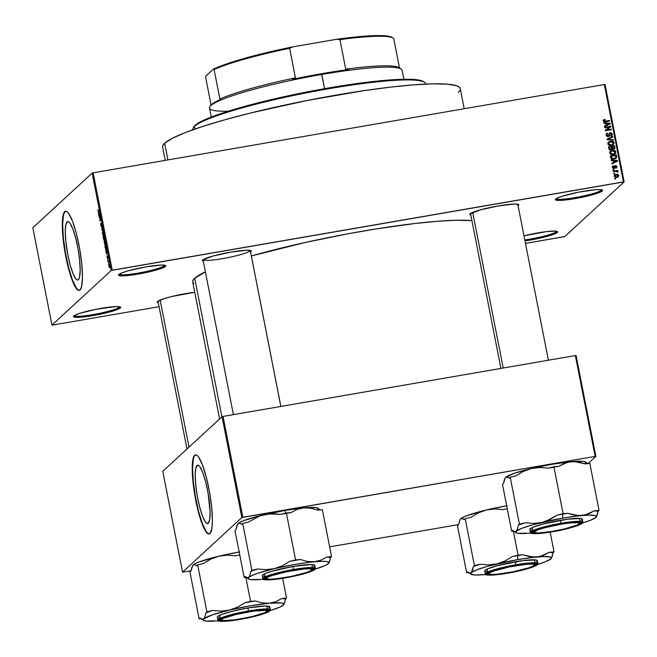 <?xml version="1.0" encoding="UTF-8"?>
<svg xmlns="http://www.w3.org/2000/svg" width="657" height="657" viewBox="0 0 657 657"><rect width="100%" height="100%" fill="white"/><g stroke="black" fill="none" stroke-linecap="round" stroke-linejoin="round"><path stroke-width="0.99" d="M119.344 307.221A23.192 2.735 168.9 0 0 119.656 306.753A23.192 2.735 -11.1 0 1 119.344 307.221L119.237 306.679L119.344 307.221A23.192 2.735 -11.1 0 1 95.725 314.112A23.192 2.735 -11.1 0 1 74.175 315.672A23.192 2.735 168.9 0 0 95.725 314.112A23.192 2.735 168.9 0 0 119.344 307.221L120.379 307.944L119.344 307.221M73.748 316.001A24.087 2.842 -11.1 0 1 97.351 309.02A24.087 2.842 -11.1 0 1 120.469 307.033A24.087 2.842 -11.1 0 1 120.379 307.944L110.778 311.681L97.77 314.728L80.852 317.216L75.498 317.331L73.436 316.625L74.964 315.212L79.858 313.315L96.365 309.209L116.322 306.564L120.108 306.868L120.699 307.312L120.379 307.944A24.087 2.842 -11.1 0 1 93.967 315.442A24.087 2.842 -11.1 0 1 73.535 316.247A24.087 2.842 -11.1 0 1 73.748 316.001M556.282 231.74A23.192 2.735 168.9 0 0 556.594 231.272A23.192 2.735 -11.1 0 1 556.282 231.74L556.175 231.198L556.282 231.74A23.192 2.735 -11.1 0 1 524.803 239.928A23.192 2.735 168.9 0 0 556.282 231.74L557.317 232.463L556.282 231.74M523.99 235.806A24.087 2.842 -11.1 0 1 557.399 231.56A24.087 2.842 -11.1 0 1 557.317 232.463L554.04 234.155L543.692 237.259L524.992 240.914A24.087 2.842 -11.1 0 0 557.317 232.463L557.629 231.839L557.037 231.387L555.559 231.133L546.542 231.609L523.99 235.806M601.319 190.251A23.192 2.735 168.9 0 0 601.631 189.774A23.192 2.735 -11.1 0 1 601.319 190.251L601.212 189.701L601.319 190.251A23.192 2.735 -11.1 0 1 577.7 197.141A23.192 2.735 -11.1 0 1 556.142 198.693A23.192 2.735 168.9 0 0 577.7 197.141A23.192 2.735 168.9 0 0 601.319 190.251L602.354 190.965L601.319 190.251M555.723 199.022A24.087 2.842 -11.1 0 1 579.326 192.041A24.087 2.842 -11.1 0 1 602.436 190.062A24.087 2.842 -11.1 0 1 602.354 190.965L592.745 194.702L579.737 197.757L562.819 200.237L557.473 200.352L555.403 199.654L556.939 198.242L561.834 196.336L578.332 192.238L595.25 189.75L600.605 189.635L602.075 189.889L602.666 190.341L602.354 190.965A24.087 2.842 -11.1 0 1 575.943 198.463A24.087 2.842 -11.1 0 1 555.502 199.268L555.502 199.268A24.087 2.842 -11.1 0 1 555.723 199.022L555.723 199.022M164.381 265.724A23.192 2.735 168.9 0 0 164.693 265.256A23.192 2.735 -11.1 0 1 164.381 265.724L164.275 265.182L164.381 265.724A23.192 2.735 -11.1 0 1 140.762 272.614A23.192 2.735 -11.1 0 1 119.213 274.174A23.192 2.735 168.9 0 0 140.762 272.614A23.192 2.735 168.9 0 0 164.381 265.724L165.416 266.446L164.381 265.724M118.786 274.503A24.087 2.842 -11.1 0 1 142.388 267.522A24.087 2.842 -11.1 0 1 165.507 265.543A24.087 2.842 -11.1 0 1 165.416 266.446L155.816 270.183L138.184 274.092L125.889 275.718L120.535 275.833L118.474 275.127L122.062 272.811L128.394 270.766L146.026 266.857L161.359 265.075L165.145 265.371L165.736 265.822L165.416 266.446A24.087 2.842 -11.1 0 1 139.005 273.944A24.087 2.842 -11.1 0 1 118.572 274.749A24.087 2.842 -11.1 0 1 118.786 274.503M196.985 465.476A29.655 5.56 80.2 0 1 197.601 465.148A29.655 5.56 80.2 0 1 207.809 491.666A29.655 5.56 80.2 0 1 208.318 523.268L206.676 523.317L205.37 521.954L202.512 516.139L199.671 507.015L197.289 495.969L195.72 484.677L195.203 474.855L195.827 468.014L197.478 465.181L198.628 465.427L199.925 466.79L202.783 472.605L205.625 481.729L208.014 492.775L210.076 511.655L209.739 519.367L208.318 523.268A29.655 5.56 80.2 0 1 207.694 523.588A29.655 5.56 80.2 0 1 197.486 497.078A29.655 5.56 80.2 0 1 196.985 465.476L198.299 465.246L196.985 465.476M209.649 533.895L208.097 533.55L206.339 531.71L202.463 523.843L198.619 511.491L195.392 496.528L193.265 481.244L192.567 467.956L193.404 458.685L194.373 456.032L195.655 454.849A40.143 7.523 -99.8 0 0 194.973 455.252L194.628 455.309A40.143 7.523 80.2 0 1 195.474 454.874A40.143 7.523 80.2 0 1 209.296 490.771A40.143 7.523 80.2 0 1 209.977 533.55L211.899 528.269L212.383 520.845L211.685 507.557L209.567 492.274L206.331 477.311L202.487 464.959L198.619 457.091L196.862 455.252L195.31 454.915L194.029 456.089L193.059 458.742L192.222 468.014L192.92 481.302L195.047 496.593L198.274 511.548L202.118 523.9L205.05 530.306L206.889 532.876L208.556 533.977L209.977 533.55A40.143 7.523 80.2 0 1 209.14 533.993A40.143 7.523 80.2 0 1 195.318 498.088A40.143 7.523 80.2 0 1 194.628 455.309L194.973 455.252A40.143 7.523 -99.8 0 0 195.581 497.571A40.143 7.523 -99.8 0 0 209.312 533.952M67.055 221.894A29.655 5.56 80.2 0 1 67.679 221.565A29.655 5.56 80.2 0 1 77.887 248.083A29.655 5.56 80.2 0 1 78.397 279.677L77.345 279.997L76.113 279.184L73.321 274.363L70.43 265.954L67.893 255.236L65.79 241.086L65.281 231.272L65.897 224.423L67.556 221.59L68.706 221.844L70.003 223.208L72.861 229.014L75.703 238.138L78.084 249.192L79.653 260.484L80.17 270.298L79.554 277.147L78.397 279.677A29.655 5.56 80.2 0 1 77.772 280.005A29.655 5.56 80.2 0 1 67.564 253.487A29.655 5.56 80.2 0 1 67.055 221.894L68.369 221.664L67.055 221.894M79.719 290.304L78.175 289.967L76.409 288.127L72.541 280.26L68.698 267.908L65.47 252.945L63.343 237.653L62.645 224.365L63.483 215.102L64.443 212.449L65.725 211.267A40.143 7.523 -99.8 0 0 65.051 211.669L64.706 211.726A40.143 7.523 80.2 0 1 65.544 211.283A40.143 7.523 80.2 0 1 79.366 247.188A40.143 7.523 80.2 0 1 80.055 289.959L81.624 286.526L82.462 277.262L81.764 263.974L79.637 248.683L76.409 233.728L72.566 221.368L68.698 213.509L66.932 211.661L65.38 211.324L64.099 212.507L63.138 215.159L62.3 224.431L63.401 241.439L65.84 256.871L69.281 271.382L73.182 282.765L76.968 289.294L78.635 290.386L80.055 289.959A40.143 7.523 80.2 0 1 79.218 290.402A40.143 7.523 80.2 0 1 65.396 254.505A40.143 7.523 80.2 0 1 64.706 211.726L65.051 211.669A40.143 7.523 -99.8 0 0 65.651 253.988A40.143 7.523 -99.8 0 0 79.382 290.361M517.453 204.746A24.087 2.842 168.9 0 0 517.782 204.237A24.087 2.842 -11.1 0 1 517.453 204.746L517.338 204.163L517.453 204.746M518.488 205.469L517.971 205.099L518.488 205.469L518.102 205.772A24.982 2.948 -11.1 0 0 518.488 205.469A24.982 2.948 -11.1 0 0 518.587 204.524L518.587 204.524A24.982 2.948 -11.1 0 0 494.614 206.585A24.982 2.948 -11.1 0 0 470.133 213.821L480.095 209.944L498.384 205.896L514.283 204.04L518.209 204.352L518.816 204.812L518.488 205.469M157.393 301.744L157.384 301.752A24.982 2.948 -11.1 0 0 158.304 302.729L157.286 302.154L157.614 301.497A24.982 2.948 -11.1 0 1 194.751 292.266M250.251 250.531A24.087 2.842 168.9 0 0 250.268 250.448L280.884 406.437M250.974 251.68L250.457 251.311L250.974 251.68L250.588 251.984A24.982 2.948 -11.1 0 0 250.974 251.68A24.982 2.948 -11.1 0 0 251.073 250.736L251.073 250.736A24.982 2.948 -11.1 0 0 227.1 252.797A24.982 2.948 -11.1 0 0 202.619 260.032L212.581 256.156L230.87 252.107L246.769 250.251L250.695 250.563L251.303 251.023L250.974 251.68M464.203 108.734L460.261 88.679A151.66 17.895 168.9 0 0 322.119 97.622A151.66 17.895 168.9 0 0 164.652 143.234L167.921 159.914L164.652 143.234A151.66 17.895 168.9 0 0 162.624 147.069L165.236 160.382M193.881 283.627L192.756 282.108L193.035 280.301L194.71 278.248L205.395 271.858A148.088 17.476 168.9 0 0 194.71 278.248L221.902 416.842L194.71 278.248A148.088 17.476 168.9 0 0 192.731 281.993L219.602 418.961M563.862 236.766L525.485 243.402L564.872 236.487L624.15 181.874L564.872 236.487L563.862 236.766M159.084 306.696L52.667 325.075L159.084 306.696M112.24 270.199L93.138 172.832L604.333 84.531L623.436 181.89L112.24 270.199L111.23 270.479L51.952 325.092L32.85 227.733L92.128 173.12L111.23 270.479L51.952 325.092L52.667 325.075L51.952 325.092L32.85 227.733L92.128 173.12L93.138 172.832L92.128 173.12L111.23 270.479L624.15 181.874L623.436 181.89L604.333 84.531L93.138 172.832L112.24 270.199M614.213 176.248L614.895 177.201L616.636 177.423L618.237 176.823L618.779 175.559L618.089 174.524L616.373 174.286L614.755 174.877L614.213 176.248L616.833 177.39L618.294 176.774L618.763 175.46L616.184 174.319L614.673 174.943L614.213 176.248M617.867 172.142L617.867 171.337L617.087 171.058L617.794 170.935L617.687 170.377L613.285 171.14L613.4 171.691L616.709 171.263L617.867 172.142L617.999 171.576L617.087 171.058L617.794 170.935L617.687 170.377L613.285 171.14L613.4 171.691L616.595 171.247L617.867 172.142M615.133 166.599L615.716 166.065L616.389 166.681L615.823 167.519L616.48 167.864L616.989 166.435L615.765 165.498L614.821 165.884L613.934 167.921L613.088 167.215L613.613 165.769L612.882 166.131L612.669 167.888L614.64 168.307L615.839 166.057L616.406 166.829L616.011 168.052L616.701 167.707L616.118 168.241M616.644 156.391L616.34 154.847L610.296 155.89L610.887 158.263L612.562 159.142L616.332 158.033L616.34 154.847L610.296 155.89L610.616 157.508L614.081 159.076L616.192 158.181L616.644 156.391L616.061 156.933L616.644 156.391M614.895 147.472L614.558 145.755L608.513 146.798L609.072 149.188L610.246 149.919L612.291 148.876L614.5 148.876L614.936 148.096L614.558 145.755L608.513 146.798L608.85 148.515L610.953 149.895L612.291 148.876L614.533 148.843L614.895 147.472L614.311 148.006L614.895 147.472M607.109 139.637L613.49 140.327L613.375 139.752L607.758 139.21L612.833 136.985L612.726 136.41L607.002 139.095L607.109 139.637L613.49 140.327L613.375 139.752L607.758 139.21L612.833 136.985L612.726 136.41L607.002 139.095L607.109 139.637M604.793 127.836L609.63 126.998L605.245 130.16L605.368 130.759L611.412 129.716L611.297 129.158L606.452 129.996L610.846 126.826L610.731 126.234L604.686 127.277L604.793 127.836L609.63 126.998L605.245 130.16L605.368 130.759L611.412 129.716L611.297 129.158L606.452 129.996L610.846 126.826L610.731 126.234L604.686 127.277L604.793 127.836M603.011 120.42L604.982 119.303L603.594 119.886L603.34 120.822L605.598 121.726L609.704 121.019L609.597 120.469L604.522 121.225L604.062 120.428L605.171 119.845L604.982 119.303L603.438 120.083L603.914 121.644L609.704 121.019L609.597 120.469L604.621 121.241L604.218 120.206L603.742 120.666M603.882 123.196L605.779 123.36L606.156 125.282L604.448 126.07L604.563 126.645L610.254 123.836L610.139 123.253L603.767 122.621L603.882 123.196L605.779 123.36L606.156 125.282L604.448 126.07L604.563 126.645L610.254 123.836L610.139 123.253L603.767 122.621L603.882 123.196M610.862 136.015L612.349 134.742L611.347 132.821L609.343 133.346L608.251 136.056L606.871 135.137L607.84 133.026L606.206 134.242L606.616 136.155L608.251 136.631L609.351 135.958L609.885 133.585L611.026 133.355L611.667 134.521L610.673 135.482L610.862 136.015L611.905 135.523L612.34 134.036L610.378 132.755L609.515 133.149L608.127 136.081L606.871 135.137L607.84 133.026L606.649 133.576L606.156 135.211L608.251 136.631L609.524 135.547L609.885 133.585L610.46 133.305L611.634 134.176L610.862 136.015M608.497 142.134L607.889 144.006L609.368 145.419L612.398 145.213L614.04 143.612L613.884 142.306L612.874 141.403L609.926 141.354L608.497 142.134L607.865 143.891L609.096 145.312L611.371 145.484L613.424 144.589L614.065 142.824L610.46 141.23L608.497 142.134M610.279 151.225L609.671 153.097L611.15 154.502L614.18 154.296L615.823 152.703L615.666 151.389L614.656 150.494L611.708 150.445L610.279 151.225L609.647 152.974L610.879 154.403L613.153 154.576L615.207 153.672L615.847 151.907L612.25 150.322L610.279 151.225M611.199 160.497L613.096 160.661L613.474 162.575L611.766 163.371L611.881 163.946L617.572 161.137L617.465 160.554L611.084 159.914L611.199 160.497L613.096 160.661L613.474 162.575L611.766 163.371L611.881 163.946L617.572 161.137L617.465 160.554L611.084 159.914L611.199 160.497M613.088 170.114L613.95 169.966L613.843 169.407L612.981 169.555L613.088 170.114L613.95 169.966L613.843 169.407L612.981 169.555L613.088 170.114M613.827 173.908L614.697 173.76L614.582 173.202L613.72 173.349L613.827 173.908L614.697 173.76L614.582 173.202L613.72 173.349L613.827 173.908M614.853 179.123L615.716 178.975L615.609 178.417L614.747 178.564L614.853 179.123L615.716 178.975L615.609 178.417L614.747 178.564L614.853 179.123M605.048 84.515L624.15 181.874L605.048 84.515L604.333 84.531L605.048 84.515M108.43 264.098L108.471 263.408L108.43 264.098M107.691 260.303L107.723 259.614L107.691 260.303M105.802 250.687L106.475 254.144L107.148 251.434L105.687 250.112L105.802 250.687L106.516 250.563L105.802 250.687L106.475 254.144L107.148 251.434L107.034 250.859L105.687 250.112L105.802 250.687M104.159 241.431L105.145 244.88L105.186 241.505L104.594 240.487L104.159 241.431L105.251 244.823L105.358 242.211L104.397 240.569L104.159 241.431M102.377 232.348L103.363 235.797L103.404 232.414L102.812 231.404L102.377 232.348L103.469 235.732L103.568 233.12L102.615 231.478L102.377 232.348M101.367 223.577L101.868 226.287L101.359 223.002L101.564 226.263L100.808 223.249L100.825 225.4L101.457 226.854L101.342 223.61L101.966 226.074L101.704 223.725L101.178 223.208L101.309 226.32L100.661 223.938L101.457 226.854L101.392 223.561M98.484 213.385L99.158 216.843L99.831 214.133L98.369 212.811L98.484 213.385L99.199 213.27L98.484 213.385L99.158 216.843L99.831 214.133L99.716 213.558L98.369 212.811L98.484 213.385M97.901 210.084L98.468 212.022L99.166 210.766L98.295 211.439L97.967 209.706L98.591 211.956L99.166 210.766L98.32 211.455L97.901 210.084M99.396 218.025L100.209 217.278L99.963 220.949L100.981 220.013L100.874 219.463L100.061 220.21L100.299 216.531L99.281 217.475L99.396 218.025L100.209 217.278L99.963 220.949L100.981 220.013L100.874 219.463L100.061 220.21L100.299 216.531L99.396 218.025M101.712 229.827L103.067 230.623L101.769 229.416L102.295 226.706L101.712 229.827L102.352 229.712L101.712 229.827L103.067 230.623L101.769 229.416L102.295 226.706L101.712 229.827M103.453 238.705L103.946 240.125L104.184 239.132L104.594 239.337L104.135 236.052L103.116 236.988L104.077 240.117L104.184 239.132L104.512 239.526L104.135 236.052L103.116 236.988L103.453 238.705M105.219 247.697L105.785 249.315L106.327 248.978L105.917 245.143L104.898 246.079L106.138 249.323L105.917 245.143L104.898 246.079L105.219 247.697M107.132 257.56L107.707 258.53L107.584 256.312L107.994 258.127L107.485 255.754L107.534 258.07L107.107 255.992L107.132 257.56L107.633 258.677L107.559 256.312L107.937 258.3L107.436 255.778L107.51 258.135L107.107 255.992L107.132 257.56M107.994 261.888L108.553 261.494L108.947 262.414L108.627 260.648L107.888 261.33L108.947 262.414L108.734 261.207L107.888 261.33L107.994 261.888M108.873 266.438L109.358 267.662L109.752 267.079L109.095 264.492L108.807 266.052L109.571 267.621L109.645 265.732L108.955 264.549L108.873 266.438M242.844 517.256L223.06 416.423L575.368 355.56L595.152 456.401L242.844 517.256L241.833 517.544L182.556 572.157L162.772 471.315L222.05 416.702L241.833 517.544L182.556 572.157L191.023 570.802L182.556 572.157L162.772 471.315L222.05 416.702L223.06 416.423L222.05 416.702L241.833 517.544L595.152 456.401L595.874 456.385L587.999 463.637L595.874 456.385L595.152 456.401L575.368 355.56L223.06 416.423L242.844 517.256M576.09 355.544L595.874 456.385L576.09 355.544L575.368 355.56L576.09 355.544M458.537 524.59L329.625 546.862L458.537 524.59M471.931 220.662A148.088 17.476 168.9 0 0 251.36 255.951L305.48 242.433L348.005 233.793L376.1 228.94L415.183 223.479L437.743 221.253L456.459 220.259L471.931 220.662M203.317 261.256L202.29 260.681L202.619 260.032A24.982 2.948 -11.1 0 0 202.397 260.287A24.982 2.948 -11.1 0 0 203.317 261.256M157.384 301.752A24.982 2.948 -11.1 0 1 157.614 301.497L163.946 298.713L171.74 296.529L194.8 292.266M470.823 215.044L469.804 214.469L470.133 213.821A24.982 2.948 -11.1 0 0 469.911 214.075L469.911 214.075A24.982 2.948 -11.1 0 0 470.823 215.044M162.649 147.184L162.936 145.345L164.652 143.234L172.29 138.307L185.274 132.591L203.112 126.316L225.113 119.714L250.424 113.045L307.033 100.505L364.307 90.609L390.439 87.143L413.54 84.868L432.708 83.85L447.22 84.145L456.516 85.739L459.087 87.003L460.237 88.564M459.957 90.403L458.241 92.514M249.939 250.958A24.087 2.842 -11.1 0 1 225.343 258.127A24.087 2.842 -11.1 0 1 203.021 259.72A24.087 2.842 168.9 0 0 225.343 258.127A24.087 2.842 168.9 0 0 249.939 250.958M99.56 213.468L98.879 213.591L99.56 213.468M99.035 213.665L99.774 213.845L99.577 215.159L99.035 213.665L99.708 213.55L99.035 213.665L99.675 213.985L99.338 215.2L99.035 213.665M100.16 217.319L99.281 217.475L100.16 217.319M100.932 220.062L100.061 220.21L100.932 220.062M100.784 220.194L99.848 220.358L100.784 220.194M102.993 235.518L103.469 235.732M103.363 235.181L102.623 233.867L102.722 232.036L103.56 234.606L103.133 235.206L102.525 234.081L102.845 231.962L103.584 233.21L103.699 235.116L103.256 235.239L103.699 235.157M103.987 236.84L103.116 236.988L103.987 236.84M103.814 236.996L104.258 236.692L104.619 238.951L103.814 236.996M103.338 237.432L103.831 237.087L104.208 239.518L103.568 238.606L103.699 237.103L103.987 239.542L103.338 237.432M104.775 244.609L105.251 244.823M104.504 241.119L105.375 242.302L105.481 244.207L104.824 244.199L104.389 242.86L104.504 241.119L105.325 243.821L105.145 244.264L104.43 243.057L104.504 241.119L105.005 240.988M105.769 245.932L104.898 246.079L105.769 245.932M105.128 246.523L106.04 245.784L106.385 248.707L105.744 248.773L105.128 246.523L105.9 245.808L106.032 248.765L105.128 246.523M106.877 250.769L106.196 250.892L106.877 250.769M106.352 250.966L107.091 251.146L106.894 252.46L106.352 250.966L107.025 250.851L106.352 250.966L106.992 251.286L106.656 252.502L106.352 250.966M107.51 258.135L107.247 257.495M107.559 256.312L107.789 256.944M108.627 260.648L107.888 261.33L108.734 261.182L108.627 260.648M109.062 265.1L109.76 267.021L109.111 266.816L109.062 265.1L109.596 266.734L108.939 266.085L109.448 265.001M102.722 232.036L103.215 231.896M604.046 120.732L605.171 119.845L604.982 119.303L604.473 120.05L603.315 120.19M604.103 121.726L604.621 121.241L604.103 121.726M604.038 121.783L609.597 120.469L609.039 121.134L604.243 121.791M605.795 123.417L606.468 123.483L605.795 123.417M609.482 123.787L610.139 123.253L609.482 123.787M604.497 126.316L606.156 125.282L604.497 126.316M608.998 124.23L606.247 125.503L605.943 123.959L606.526 123.426L609.581 123.697L607.815 124.756L608.998 124.23M608.398 124.222L606.247 125.503L608.398 124.222L606.83 124.97L606.526 123.426L605.943 123.959L606.247 125.503L606.83 124.97L606.526 123.426L609.581 123.697L608.398 124.222M604.769 127.704L610.731 126.234L610.246 127.261L610.148 126.768L604.769 127.704M605.877 130.529L611.297 129.158L610.747 129.831L605.877 130.529M605.269 130.267L609.63 126.998L605.269 130.267M606.395 133.872L607.84 133.026L607.355 133.847L606.329 133.913M607.224 133.954L606.288 135.654L606.871 135.137L606.296 135.671L606.296 135.128L607.183 134.184M607.495 136.623L608.127 136.081M609.269 133.461L610.378 132.755L609.795 133.289L610.558 133.297M611.634 134.168L611.757 134.578L612.34 134.036L611.577 135.761M610.755 135.712L611.388 135.137L610.673 135.482M609.885 133.585L610.46 133.305M609.942 133.527L608.784 136.467M609.121 136.237L609.524 135.547M608.768 136.492L609.261 134.176M611.067 135.178L610.887 135.588M611.478 135.9L611.527 133.962M610.764 133.355L609.22 133.486M606.296 135.128L606.518 134.628M607.052 139.333L612.726 136.41L612.201 137.264L607.052 139.333M607.273 139.654L607.758 139.21L607.273 139.654M608.242 139.76L608.752 139.284L608.242 139.76M612.825 140.253L613.375 139.752L612.825 140.253M607.914 142.676L610.46 141.23L609.885 141.772L611.412 141.707M613.359 142.963L614.065 142.824L613.112 144.836M612.037 141.838L609.885 141.772L608.127 142.495M613.047 144.91L613.301 142.84M612.373 144.721L609.893 145.542M609.064 142.429L607.98 144.285L609.064 142.429L610.558 141.789L613.359 142.947L612.603 144.458L611.281 144.934L608.563 143.76L607.988 144.294L608.546 142.914M612.882 144.253L612.02 145L612.882 144.253M609.959 145.542L612.603 144.458L610.476 145.008L608.957 144.483L608.587 143.177L609.803 141.986L612.965 142.208L613.367 143.398L612.603 144.458M614.131 149.188L613.975 146.289L608.596 147.217L614.558 145.755L613.975 146.289L614.205 149.082M611.946 149.451L612.291 148.876M611.026 149.41L609.959 149.903M609.006 149.082L608.743 147.768L609.326 147.234L611.445 146.864L611.659 147.956L610.263 149.878L611.453 149.065L609.236 149.435L609.556 148.4L609.162 149.5M613.589 148.802L612.882 149.254L611.946 148.884L611.577 147.275L612.152 146.741L613.958 146.429L614.147 147.39L612.915 149.229L613.466 148.72L612.529 148.351L611.946 148.884L612.357 147.784L611.774 148.318L612.119 149.098M612.956 149.246L613.999 148.482L612.702 148.564L612.152 146.741L611.577 147.275L611.774 148.318L612.357 147.784L612.152 146.741L613.958 146.429L614.205 148.162L613.466 148.72M610.107 149.895L610.838 149.336L609.745 148.967L609.326 147.234L608.743 147.768L608.973 148.942L609.556 148.4L609.326 147.234L611.445 146.864L611.692 148.654L610.838 149.336M609.696 151.759L612.25 150.322L611.667 150.855L614.402 151.044L615.264 152.449L615.847 151.907L614.895 153.927M613.819 150.929L611.667 150.855L609.91 151.586M614.837 154.001L615.083 151.931M614.155 153.804L611.675 154.633M610.846 151.521L609.77 153.377L610.846 151.521L612.349 150.88L615.141 152.038L614.385 153.549L613.063 154.017L610.353 152.851L609.77 153.385L610.328 151.997M614.665 153.344L613.802 154.083L614.665 153.344M611.741 154.633L614.385 153.549L611.445 153.984L610.484 153.237L610.435 152.079L611.585 151.077L613.178 150.79M615.757 158.567L615.757 155.38L610.378 156.309L616.34 154.847L615.757 155.38L616.126 157.82L616.701 157.286L615.864 158.436M615.067 158.353L612.258 159.134M610.78 158.074L610.534 156.851L611.109 156.317L615.74 155.52L615.97 157.31L615.042 158.378M611.881 159.093L613.983 158.518L612.464 158.551L611.109 156.317L615.74 155.52L615.97 157.31L613.4 159.051L615.387 157.844M615.97 157.31L615.149 158.173L611.954 159.019L612.464 158.551L611.306 157.31L610.764 158.008M611.109 156.317L610.534 156.851L610.723 157.852L611.306 157.31L611.109 156.317M613.112 160.71L613.786 160.784L613.112 160.71M616.8 161.088L617.465 160.554L616.8 161.088M611.815 163.618L613.474 162.575L611.815 163.618M616.315 161.532L613.564 162.805L613.26 161.261L613.843 160.727L616.898 160.998L615.133 162.057L616.315 161.532M615.716 161.523L613.564 162.805L615.716 161.523L614.147 162.271L613.843 160.727L613.26 161.261L613.564 162.805L614.147 162.271L613.843 160.727L616.898 160.998L615.716 161.523M612.57 166.5L613.613 165.769L612.464 167.363L614.147 168.455L614.878 168.143M616.011 168.052L617.013 166.558L616.43 167.092L617.013 166.558L615.519 165.523L613.383 168.43L613.934 167.921L613.104 167.297L612.595 167.765L613.802 166.311L613.613 165.769L613.17 166.697L612.529 166.517M613.104 167.297L613.802 166.311M613.219 166.845L612.521 167.831M613.72 168.249L613.86 167.658M615.519 165.523L614.295 166.361M616.389 166.681L615.823 167.519M615.387 166.303L614.681 167.519L615.716 166.065M614.147 168.455L615.256 166.977L614.517 168.356M614.5 168.397L615.034 166.623M612.505 167.658L612.653 167.19M613.063 169.982L613.843 169.407L613.063 169.982M613.367 171.559L617.687 170.377L617.128 171.05L613.367 171.559M616.512 171.592L617.169 171.789M617.424 172.109L617.999 171.576L617.424 172.109M613.802 173.776L614.582 173.202L613.802 173.776M614.418 175.247L616.184 174.319L615.601 174.852L616.808 174.811M618.138 175.83L616.102 177.382L616.685 176.848L614.837 176.158L614.336 176.618L615.281 175.23L617.095 174.819L618.097 175.427L617.826 176.38L616.685 176.848L614.837 176.158L616.299 174.869L618.18 176.002L618.763 175.46L617.974 177.004M616.849 174.819L614.328 175.296M618.114 176.758L618.13 175.805M617.112 177.02L616.365 177.324M616.102 177.382L617.826 176.38M615.157 175.329L614.591 175.846M614.829 178.991L615.609 178.417L614.829 178.991M615.141 152.038L614.385 153.549M424.512 82.256L423.478 81.575A117.759 13.896 168.9 0 0 310.465 91.274A117.759 13.896 168.9 0 0 195.072 125.397L194.382 126.415A118.646 14.002 -11.1 0 1 310.646 92.037A118.646 14.002 -11.1 0 1 424.512 82.256A118.646 14.002 -11.1 0 1 425.687 84.096M425.728 84.096L425.654 83.726A118.646 14.002 168.9 0 0 317.577 90.732A118.646 14.002 168.9 0 0 194.382 126.415L194.899 129.068L194.382 126.415A118.646 14.002 168.9 0 0 192.797 129.413L192.871 129.782M193.741 127.031L197.502 123.565L205.551 119.418L224.94 112.257L261.675 101.95L305.628 92.218L350.107 84.531L379.705 80.836L396.196 79.554L409.336 79.275L418.624 80.006L423.699 81.731M193.306 127.622A118.646 14.002 -11.1 0 1 194.382 126.415L195.072 125.397A117.759 13.896 168.9 0 0 194.004 126.596L193.306 127.622M221.672 620.241A23.192 2.735 -11.1 0 1 223.421 618.368L236.068 614.451L253.487 611.141L265.469 610.378L266.972 611.158L265.001 612.603A23.192 2.735 -11.1 0 1 241.062 618.853A23.192 2.735 -11.1 0 1 221.672 620.241L220.637 619.551A24.087 2.842 168.9 0 1 220.44 619.346A24.087 2.842 168.9 0 0 221.45 619.838M240.142 619.231A24.982 2.948 -11.1 0 1 219.808 619.912A24.982 2.948 -11.1 0 1 248.28 611.733L261.026 610.049L268.105 610.189L268.672 610.961L267.128 612.119L260.32 614.632L249.701 617.35L235.502 619.978L224.234 621.087L219.701 620.315L222.255 618.393L228.102 616.332L248.28 611.733A24.982 2.948 -11.1 0 1 268.483 610.369A24.982 2.948 -11.1 0 1 240.142 619.231L240.142 619.231M268.877 607.947L269.584 606.559L264.927 606L247.886 607.988A26.765 3.162 168.9 0 1 269.789 606.854L270.372 609.811L261.732 609.17L248.469 610.944L248.477 611.552C256.082 610.107 272.409 608.242 269.6 611.1C266.085 614.073 247.196 618.294 239.936 619.42L261.125 614.591L268.278 611.954L269.945 610.419L268.614 609.762L265.182 609.597L255.663 610.443L240.93 612.989L227.297 616.381L219.364 619.461L218.526 620.233L219.118 621.046L226.55 621.193L239.936 619.42C232.34 620.865 216.005 622.721 218.822 619.871C222.329 616.898 241.226 612.677 248.477 611.552L248.469 610.944A26.765 3.162 -11.1 0 1 270.372 609.811C271.21 610.024 269.928 611.01 266.545 612.751C260.229 615.157 251.352 617.383 239.928 619.428C224.111 621.686 216.744 621.916 217.845 620.118A26.765 3.162 -11.1 0 1 248.469 610.944L247.886 607.988L248.469 610.944L230.278 614.903L221.31 617.769L217.845 620.118L217.319 616.857L221.261 614.607L232.759 611.158L247.886 607.988A26.765 3.162 168.9 0 0 217.262 617.161M192.608 565.734L190.973 571.089L189.955 572.033L199.161 618.968L201.083 618.795L199.161 618.968L189.955 572.033L190.973 571.089L191.877 567.246L193.142 564.987L194.776 564.585L196.673 565.841L197.691 564.905L206.898 611.848L205.879 612.784L204.984 616.627L203.711 618.886L202.077 619.288L200.18 618.032L199.161 618.968L200.18 618.032L203.563 620.438A41.128 4.854 -11.1 0 1 203.711 618.886L212.4 614.878L229.424 610.098L221.056 611.133L212.646 610.468L206.898 611.848L197.691 564.905L203.432 563.534L210.823 559.099L218.847 556.208L227.215 555.173L235.625 555.838L239.731 554.853L235.625 555.838L227.215 555.173L218.847 556.208L239.649 551.937M214.354 620.865L205.698 621.046L203.333 620.249L203.711 618.886A41.128 4.854 -11.1 0 1 229.424 610.098L250.227 605.836L269.239 603.225L262.315 602.921L255.31 600.966L250.58 601.401L244.839 602.773L237.448 607.208L229.424 610.098A41.128 4.854 -11.1 0 1 269.239 603.225L281.36 602.962L283.717 603.767L283.873 604.383L280.252 606.961L270.208 610.558A41.128 4.854 -11.1 0 0 283.339 605.13L284.612 602.855L285.508 599.028L286.526 598.092L281.796 598.527L275.809 601.664L269.239 603.225L262.315 602.921L255.31 600.966A44.701 5.272 168.9 0 0 244.839 602.773L237.448 607.208L229.424 610.098L221.056 611.133L212.646 610.468A44.701 5.272 168.9 0 0 205.879 612.784L204.984 616.627L203.711 618.886L202.931 619.321L201.157 618.845M245.858 577.347L250.58 601.401L245.858 577.347M282.65 578.341L286.526 598.092L282.65 578.341M282.567 605.565L284.029 604.21L285.508 599.028L286.526 598.092L281.796 598.527L285.508 599.028A44.701 5.272 168.9 0 0 281.796 598.527L275.809 601.664L269.239 603.225A41.128 4.854 -11.1 0 1 283.717 604.711A41.128 4.854 -11.1 0 1 283.339 605.13L282.567 605.565M192.46 565.899L194.357 564.125L198.734 562.105L218.847 556.208A41.128 4.854 168.9 0 0 193.142 564.987L194.776 564.585L196.673 565.841L197.691 564.905L203.432 563.534L210.823 559.099L218.847 556.208A41.128 4.854 168.9 0 1 239.173 552.02M218.625 617.851L219.569 617.958M266.931 610.911A24.087 2.842 168.9 0 0 267.678 610.074A24.087 2.842 168.9 0 1 267.571 610.345L266.873 611.371A23.192 2.735 -11.1 0 1 265.001 612.603L252.345 616.512L234.927 619.822L222.945 620.594L221.45 619.806L223.421 618.368L223.035 618.065L223.421 618.368A23.192 2.735 -11.1 0 1 250.013 611.667A23.192 2.735 -11.1 0 1 266.873 611.371M250.58 601.401L244.839 602.773L255.31 600.966L250.58 601.401M206.898 611.848L205.879 612.784L212.646 610.468L206.898 611.848M217.812 620.791L217.82 620.791A41.128 4.854 -11.1 0 1 203.563 620.438M217.82 620.791L217.82 620.791A41.128 4.854 -11.1 0 0 218.28 620.75M193.142 564.987A41.128 4.854 168.9 0 0 192.764 565.406A41.128 4.854 168.9 0 0 192.739 565.455M189.011 447.146L160.16 300.093L189.011 447.146M488.373 573.454A24.087 2.842 -11.1 0 1 487.954 573.134A24.087 2.842 168.9 0 0 487.995 573.208A24.087 2.842 -11.1 0 1 487.954 573.134A24.087 2.842 168.9 0 0 488.373 573.454A24.087 2.842 -11.1 0 1 487.995 573.208L489.038 573.898A23.192 2.735 -11.1 0 1 509.758 566.876A23.192 2.735 -11.1 0 1 534.404 564.642L531.924 564.084L526.372 564.306L509.758 566.876L494.294 570.851L490.015 572.625L489.038 573.898L491.518 574.464L497.078 574.243L513.692 571.672L529.156 567.697L533.435 565.915L534.404 564.642A23.192 2.735 -11.1 0 1 534.387 565.16A23.192 2.735 -11.1 0 1 512.246 571.96A23.192 2.735 -11.1 0 1 489.186 574.029A23.192 2.735 -11.1 0 1 489.038 573.898L487.995 573.208A24.087 2.842 168.9 0 0 488.151 573.339L489.186 574.029M534.387 565.16L535.085 564.133A24.087 2.842 168.9 0 0 535.192 563.862A24.087 2.842 168.9 0 1 534.445 564.7M265.863 578.193A24.087 2.842 -11.1 0 1 265.444 577.881A24.087 2.842 168.9 0 0 265.863 578.193A24.087 2.842 -11.1 0 1 265.494 577.946L266.537 578.645A23.192 2.735 -11.1 0 1 287.249 571.615A23.192 2.735 -11.1 0 1 311.903 569.389L312.453 568.56L311.903 569.389L309.422 568.822L303.871 569.044L287.249 571.615L271.793 575.589L267.514 577.372L266.537 578.645L269.017 579.203L274.569 578.981L291.182 576.411L306.647 572.436L310.925 570.662L311.903 569.389A23.192 2.735 -11.1 0 1 311.878 569.898A23.192 2.735 -11.1 0 1 289.745 576.698A23.192 2.735 -11.1 0 1 266.685 578.768A23.192 2.735 -11.1 0 1 266.537 578.645L265.494 577.946A24.087 2.842 -11.1 0 1 265.444 577.881A24.087 2.842 168.9 0 0 265.494 577.946A24.087 2.842 168.9 0 0 265.642 578.078L266.685 578.768M280.843 406.445L250.235 250.44L280.843 406.445M311.878 569.898L312.584 568.872A24.087 2.842 168.9 0 0 312.691 568.609A24.087 2.842 168.9 0 1 311.935 569.447M535.554 530.38L535.948 530.684A23.192 2.735 -11.1 0 1 562.54 523.982A23.192 2.735 -11.1 0 1 579.392 523.686A23.192 2.735 -11.1 0 1 577.519 524.918L564.872 528.836L551.683 531.497L537.467 533.016L533.977 532.129L538.157 529.78L544.604 527.785L561.776 524.105L569.89 522.98L577.996 522.693L579.49 523.481L577.519 524.918A23.192 2.735 -11.1 0 1 553.58 531.176A23.192 2.735 -11.1 0 1 534.198 532.556A23.192 2.735 -11.1 0 1 535.948 530.684L535.554 530.38M579.392 523.686L580.098 522.66A24.087 2.842 168.9 0 0 580.205 522.397A24.087 2.842 168.9 0 1 579.458 523.235M472.679 212.408L503.213 368.027L472.679 212.408M533.969 532.154A24.087 2.842 168.9 0 1 532.958 531.661A24.087 2.842 168.9 0 0 533.156 531.866L534.198 532.556M393.288 38.147A96.349 11.366 -11.1 0 1 393.715 38.484L399.497 67.975L393.715 38.484A96.349 11.366 168.9 0 0 339.932 39.625A96.349 11.366 -11.1 0 1 393.288 38.147L392.254 37.465A95.454 11.268 168.9 0 0 336.343 39.346L292.891 46.852L289.638 48.314A96.349 11.366 168.9 0 0 214.1 69.511L213.361 69.166L226.542 63.934L245.168 58.186L267.851 52.346L292.891 46.852A95.454 11.268 168.9 0 0 213.361 69.166L206.043 75.908L205.641 77.304L211.078 105.021L205.641 77.304L206.043 75.908L213.361 69.166L214.1 69.511A96.349 11.366 -11.1 0 1 289.638 48.314L295.436 77.871A96.349 11.366 168.9 0 0 219.906 99.067A96.349 11.366 -11.1 0 1 295.436 77.871L292.579 79.267L295.436 77.871L289.638 48.314L292.891 46.852L336.343 39.346L339.932 39.625L345.73 69.182L348.933 69.527A97.236 11.473 168.9 0 0 321.487 73.724L321.799 74.463A98.131 11.58 -11.1 0 1 401.164 69.075L399.086 67.704A96.349 11.366 168.9 0 0 345.73 69.182L348.933 69.527L321.487 73.724A97.236 11.473 168.9 0 0 292.579 79.267L321.487 73.724L324.583 88.67L321.799 74.463A98.131 11.58 168.9 0 0 209.526 108.076L211.283 117.061M403.874 79.275L402.109 70.299A98.131 11.58 168.9 0 0 321.799 74.463A98.131 11.58 -11.1 0 0 209.936 106.598L210.642 105.572A97.236 11.473 168.9 0 1 220.58 99.462L212.999 103.42L210.593 105.637M228.34 111.181A98.131 11.58 -11.1 0 1 209.936 106.598M219.906 99.067L220.58 99.462L219.906 99.067L214.1 69.511L219.906 99.067M400.195 68.435L399.513 68.041A96.349 11.366 -11.1 0 0 345.73 69.182L339.932 39.625L336.343 39.346L358.279 36.718L375.829 35.609L387.687 36.094L392.286 37.482M460.122 519.523L458.487 524.877L457.469 525.814L466.675 572.756L457.469 525.814L458.487 524.877L459.974 519.687L461.436 518.34L464.187 519.63L465.205 518.693L474.411 565.636L473.393 566.572L472.498 570.416L471.225 572.674L476.818 569.783L487.625 566.293L517.741 559.624L532.466 557.464L543.93 556.569L550.385 557.079L551.387 558.171L550.081 559.353L551.543 557.998L553.022 552.816L554.04 551.88L550.164 532.129L554.04 551.88L549.309 552.315L540.12 556.454L533.303 557.087L522.824 554.754L518.094 555.19L513.372 531.135L518.094 555.19L512.345 556.561L504.962 560.996L496.938 563.887A41.128 4.854 -11.1 0 1 517.741 559.624L517.642 555.608A44.701 5.272 168.9 0 0 512.345 556.561L504.962 560.996L496.938 563.887L488.57 564.921L480.16 564.256L474.411 565.636L465.205 518.693L470.946 517.314L478.337 512.887L486.361 509.996L494.729 508.961L503.139 509.618L507.245 508.641L503.139 509.618L494.729 508.961L486.361 509.996L507.163 505.726M507.656 573.019L491.748 574.875L487.831 574.563L487.215 574.103L487.543 573.446L497.505 569.578L515.794 565.521A24.982 2.948 -11.1 0 1 535.997 564.149A24.982 2.948 -11.1 0 1 507.656 573.019A24.982 2.948 -11.1 0 1 487.322 573.701A24.982 2.948 -11.1 0 1 515.794 565.521L531.694 563.665L535.619 563.977L536.227 564.445L535.898 565.094L525.945 568.97L507.656 573.019M536.391 561.735L537.303 560.626A26.765 3.162 168.9 0 0 515.4 561.776L515.983 564.733L497.792 568.691L488.824 571.557L485.359 573.906A26.765 3.162 -11.1 0 1 515.983 564.733L515.4 561.776A26.765 3.162 168.9 0 0 484.776 570.949L485.359 573.906C484.258 575.704 491.625 575.475 507.442 573.216L507.45 573.208C499.854 574.645 483.519 576.509 486.336 573.66C489.843 570.687 508.74 566.457 515.991 565.34L515.983 564.733A26.765 3.162 -11.1 0 1 537.886 563.599L529.246 562.959L515.983 564.733L515.991 565.34L498.918 569.011L489.9 571.82L486.04 574.021L487.322 574.998L494.064 574.982L517.494 571.229L534.782 566.219L537.459 564.207L534.059 563.386L515.991 565.34C523.596 563.895 539.923 562.031 537.114 564.889C533.599 567.862 514.71 572.083 507.45 573.208L507.442 573.216C524.261 570.719 540.826 564.618 537.886 563.599L537.303 560.643L535.94 559.953L522.734 560.651L497.973 565.529L487.519 568.913L484.784 570.966M466.675 572.756L468.597 572.584L466.675 572.756L467.694 571.82L466.675 572.756M481.868 574.653L485.786 574.53M471.225 572.674L469.591 573.076L467.694 571.82L469.591 573.076L471.225 572.674A41.128 4.854 -11.1 0 1 496.938 563.887L488.57 564.921L480.16 564.256A44.701 5.272 168.9 0 0 473.393 566.572L470.847 574.037L475.381 575.006L485.334 574.579A41.128 4.854 -11.1 0 1 471.077 574.226A41.128 4.854 -11.1 0 1 471.225 572.674M459.974 519.687L461.871 517.913L466.248 515.893L486.361 509.996A41.128 4.854 168.9 0 0 460.656 518.775L462.29 518.373L464.187 519.63L465.205 518.693L470.946 517.314L478.337 512.887L486.361 509.996A41.128 4.854 168.9 0 1 506.687 505.808M550.853 558.918L545.261 561.801L537.722 564.347A41.128 4.854 -11.1 0 0 550.853 558.918L552.126 556.643L553.022 552.816A44.701 5.272 168.9 0 0 549.309 552.315L543.323 555.452L536.753 557.013A41.128 4.854 -11.1 0 1 551.231 558.499A41.128 4.854 -11.1 0 1 550.853 558.918M485.794 574.538L485.334 574.579A41.128 4.854 -11.1 0 0 485.794 574.538M486.139 571.631L487.083 571.746M554.04 551.88L549.309 552.315L553.022 552.816L554.04 551.88M522.824 554.754A44.701 5.272 168.9 0 0 517.642 555.608L517.741 559.624A41.128 4.854 -11.1 0 1 536.753 557.013L529.829 556.709L522.824 554.754L512.345 556.561A44.701 5.272 -11.1 0 1 517.642 555.608A44.701 5.272 -11.1 0 1 522.824 554.754M480.16 564.256L474.411 565.636L473.393 566.572L480.16 564.256M471.077 574.226L468.671 572.633M460.656 518.775A41.128 4.854 168.9 0 0 460.278 519.194A41.128 4.854 168.9 0 0 460.253 519.244M237.612 524.27L235.978 529.624L234.968 530.56L235.978 529.624L236.881 525.781L238.146 523.522L239.789 523.112L241.677 524.368L242.696 523.432L248.445 522.06L259.753 515.967L268.031 513.988L280.638 514.365L291.108 512.559L297.095 509.413L303.674 507.861A41.128 4.854 168.9 0 0 284.662 510.473L285.803 513.133L284.662 510.473L303.674 507.861L310.589 508.165L317.602 510.111L322.324 509.676L331.539 556.619L326.808 557.054L320.813 560.199L314.243 561.751L307.328 561.448L300.315 559.501L295.593 559.936L289.844 561.308L282.453 565.734L274.429 568.634L266.069 569.66L257.651 569.003L251.91 570.375L250.892 571.311L249.988 575.154L248.724 577.413L247.081 577.823L245.192 576.567L244.174 577.503L246.096 577.322L244.174 577.503L234.968 530.56L244.174 577.503L245.192 576.567L247.944 577.856L251.812 575.581L257.404 573.405L274.429 568.634L295.239 564.363L309.964 562.203L321.429 561.308L326.365 561.497L328.73 562.293L328.352 563.657L325.264 565.488L315.22 569.093A41.128 4.854 -11.1 0 0 328.352 563.657L329.625 561.382L330.52 557.555L331.539 556.619L322.324 509.676L317.602 510.111L310.589 508.165L303.674 507.861L315.795 507.598L318.152 508.403L317.774 509.766M285.154 577.766A24.982 2.948 -11.1 0 1 264.812 578.447A24.982 2.948 -11.1 0 1 293.285 570.268L306.031 568.576L313.11 568.724L313.676 569.488L312.141 570.654L305.324 573.167L292.349 576.386L278.305 578.817L269.247 579.622L264.714 578.842L267.259 576.92L273.107 574.867L293.285 570.268A24.982 2.948 -11.1 0 1 313.488 568.896A24.982 2.948 -11.1 0 1 285.154 577.766L285.154 577.766M313.89 566.482L314.588 565.094L311.328 564.527L292.899 566.523A26.765 3.162 168.9 0 1 314.802 565.381L315.376 568.338L306.745 567.697L293.474 569.479L293.49 570.079C301.087 568.642 317.421 566.777 314.604 569.627C311.098 572.6 292.201 576.83 284.949 577.946L306.137 573.118L313.282 570.481L314.949 568.946L313.619 568.289L310.194 568.133L298.36 569.299L283.446 572.058L272.302 574.908L264.377 577.996L263.49 579.088L264.812 579.737L273.484 579.556L284.949 577.946C277.353 579.392 261.018 581.256 263.835 578.398C267.342 575.425 286.238 571.204 293.49 570.079L293.474 569.479A26.765 3.162 -11.1 0 1 315.376 568.338C316.214 568.56 314.941 569.537 311.558 571.278C305.234 573.692 296.364 575.918 284.933 577.955C269.115 580.213 261.757 580.443 262.857 578.645A26.765 3.162 -11.1 0 1 293.474 569.479L292.899 566.523L293.474 569.479L275.291 573.43L266.323 576.304L262.857 578.645L262.274 575.688L265.009 573.651L271.275 571.45L292.899 566.523A26.765 3.162 168.9 0 0 262.274 575.688M259.367 579.4L250.711 579.581L248.346 578.776L248.724 577.413A41.128 4.854 -11.1 0 1 274.429 568.634A41.128 4.854 -11.1 0 1 314.243 561.751L307.328 561.448L300.315 559.501A44.701 5.272 168.9 0 0 289.844 561.308L282.453 565.734L274.429 568.634L266.069 569.66L257.651 569.003A44.701 5.272 168.9 0 0 250.892 571.311L249.988 575.154L248.724 577.413A41.128 4.854 -11.1 0 0 248.568 578.965A41.128 4.854 -11.1 0 0 262.825 579.318L262.833 579.318A41.128 4.854 -11.1 0 0 263.285 579.277M237.464 524.434L239.362 522.652L243.747 520.631L263.859 514.735A41.128 4.854 168.9 0 0 238.146 523.522L239.789 523.112L241.677 524.368L242.696 523.432L251.91 570.375L242.696 523.432L248.445 522.06L259.753 515.967L284.662 510.473A41.128 4.854 168.9 0 0 263.859 514.735L272.22 513.708L280.638 514.365L286.378 512.994L295.593 559.936L286.378 512.994L291.108 512.559L297.095 509.413L303.674 507.861A41.128 4.854 168.9 0 1 317.931 508.214L319.409 509.356M327.572 564.092L329.042 562.745L330.52 557.555L331.539 556.619L326.808 557.054L330.52 557.555A44.701 5.272 168.9 0 0 326.808 557.054L320.813 560.199L314.243 561.751A41.128 4.854 -11.1 0 1 328.722 563.238A41.128 4.854 -11.1 0 1 328.352 563.657L327.572 564.092M263.638 576.378L264.574 576.493M295.593 559.936L289.844 561.308L300.315 559.501L295.593 559.936M251.91 570.375L250.892 571.311L257.651 569.003L251.91 570.375M248.568 578.965L246.161 577.372M238.146 523.522A41.128 4.854 168.9 0 0 237.777 523.941A41.128 4.854 168.9 0 0 237.744 523.982M546.049 521.19L541.943 522.422A41.128 4.854 -11.1 0 1 562.753 518.151L562.647 514.144A44.701 5.272 168.9 0 0 557.358 515.096L549.966 519.523L541.943 522.422L533.583 523.448L525.165 522.791L519.424 524.163L510.21 477.22L515.959 475.849L523.35 471.414L531.373 468.523L539.734 467.497L548.152 468.154L553.892 466.782L563.106 513.725L557.358 515.096L546.049 521.19M552.668 531.554L536.761 533.41L532.835 533.098L532.227 532.63L532.556 531.981L542.51 528.105L560.799 524.056A24.982 2.948 -11.1 0 1 581.002 522.685A24.982 2.948 -11.1 0 1 552.668 531.554A24.982 2.948 -11.1 0 1 532.326 532.236A24.982 2.948 -11.1 0 1 560.799 524.056L576.706 522.2L580.624 522.512L581.24 522.972L580.911 523.629L570.949 527.497L552.668 531.554M581.404 520.262L582.307 519.153A26.765 3.162 168.9 0 0 560.413 520.311L560.988 523.268L542.805 527.218L533.837 530.092L530.371 532.433A26.765 3.162 -11.1 0 1 560.988 523.268L560.413 520.311A26.765 3.162 168.9 0 0 529.788 529.476L530.371 532.433C529.271 534.231 536.629 534.001 552.447 531.743L552.463 531.735C544.867 533.18 528.532 535.044 531.349 532.186C534.855 529.213 553.752 524.992 561.004 523.867L560.988 523.268A26.765 3.162 -11.1 0 1 582.89 522.126L574.259 521.486L560.988 523.268L561.004 523.867L543.93 527.546L536.358 529.813L531.349 532.186L531.201 533.139L532.326 533.525L539.077 533.509L562.499 529.764L579.786 524.746L582.463 522.734L579.063 521.913L561.004 523.867C568.601 522.43 584.935 520.566 582.118 523.415C578.612 526.388 559.715 530.61 552.463 531.735L552.447 531.743C569.274 529.255 585.839 523.144 582.89 522.126L582.316 519.17L580.952 518.488L567.738 519.186L542.986 524.056L532.523 527.44L529.797 529.501M505.126 478.058L503.492 483.412L502.474 484.349L511.688 531.291L502.474 484.349L503.492 483.412L504.395 479.569L505.66 477.311L514.349 473.303L531.373 468.523L539.734 467.497L548.152 468.154L558.622 466.347L567.82 462.2L574.629 461.567L585.116 463.899L589.838 463.464L599.053 510.407L594.322 510.842L585.124 514.989L578.316 515.614L567.829 513.289L563.106 513.725L553.892 466.782L558.622 466.347L564.609 463.201L571.188 461.649L583.309 461.386L585.666 462.191L585.288 463.555M504.978 478.214L506.448 476.867L509.191 478.156L510.21 477.22L515.959 475.849L523.35 471.414L531.373 468.523A41.128 4.854 168.9 0 0 505.66 477.311L507.303 476.9L509.191 478.156L510.21 477.22L519.424 524.163L518.406 525.099L517.502 528.942L516.238 531.201L521.83 528.318L532.638 524.828L562.753 518.151L577.478 515.991L588.943 515.096L595.398 515.605L596.4 516.698L595.086 517.88L596.556 516.525L598.034 511.343L599.053 510.407L589.838 463.464L585.116 463.899L578.103 461.953L571.188 461.649A41.128 4.854 168.9 0 0 531.373 468.523L552.176 464.261L571.188 461.649A41.128 4.854 168.9 0 1 585.444 462.002L587.916 463.645L586.069 463.119M511.688 531.291L513.61 531.111L511.688 531.291L512.706 530.355L511.688 531.291M526.881 533.18L518.225 533.369L515.86 532.564L516.238 531.201L514.595 531.612L512.706 530.355L514.595 531.612L516.238 531.201A41.128 4.854 -11.1 0 1 541.943 522.422L533.583 523.448L525.165 522.791A44.701 5.272 168.9 0 0 518.406 525.099L517.502 528.942L516.238 531.201A41.128 4.854 -11.1 0 0 516.082 532.753A41.128 4.854 -11.1 0 0 530.339 533.106L530.347 533.106M595.866 517.445L590.273 520.336L582.734 522.882A41.128 4.854 -11.1 0 0 595.866 517.445L597.139 515.17L598.034 511.343A44.701 5.272 168.9 0 0 594.322 510.842L588.327 513.988L581.757 515.54A41.128 4.854 -11.1 0 1 596.236 517.026A41.128 4.854 -11.1 0 1 595.866 517.445M531.152 530.166L532.088 530.281M530.799 533.065A41.128 4.854 -11.1 0 1 530.339 533.106L530.339 533.106M599.053 510.407L594.322 510.842L598.034 511.343L599.053 510.407M567.829 513.289A44.701 5.272 168.9 0 0 562.647 514.144L562.753 518.151A41.128 4.854 -11.1 0 1 581.757 515.54L574.842 515.236L567.829 513.289L557.358 515.096A44.701 5.272 -11.1 0 1 562.647 514.144A44.701 5.272 -11.1 0 1 567.829 513.289M525.165 522.791L519.424 524.163L518.406 525.099L525.165 522.791M516.082 532.753L513.675 531.16M505.66 477.311A41.128 4.854 168.9 0 0 505.29 477.729A41.128 4.854 168.9 0 0 505.258 477.77M105.917 248.831L106.385 248.748M606.649 133.576L606.074 134.11M614.533 148.843L613.958 149.377M612.8 166.205L612.217 166.738M613.309 166.566L612.726 167.1M614.229 167.79L613.654 168.323M616.225 167.305L615.642 167.847M615.478 166.172L614.895 166.714M220.21 618.245L219.627 615.297M186.999 449.002L158 301.193M267.481 608.973L266.898 606.017M534.412 559.805L534.995 562.762M487.141 569.085L487.724 572.033M203.013 259.729L233.407 414.633M264.64 573.824L265.214 576.78M311.911 564.552L312.486 567.508M580 521.297L579.425 518.34M548.398 360.217L517.798 204.237M532.728 530.569L532.154 527.612M500.921 368.421L470.527 213.517"/></g></svg>
